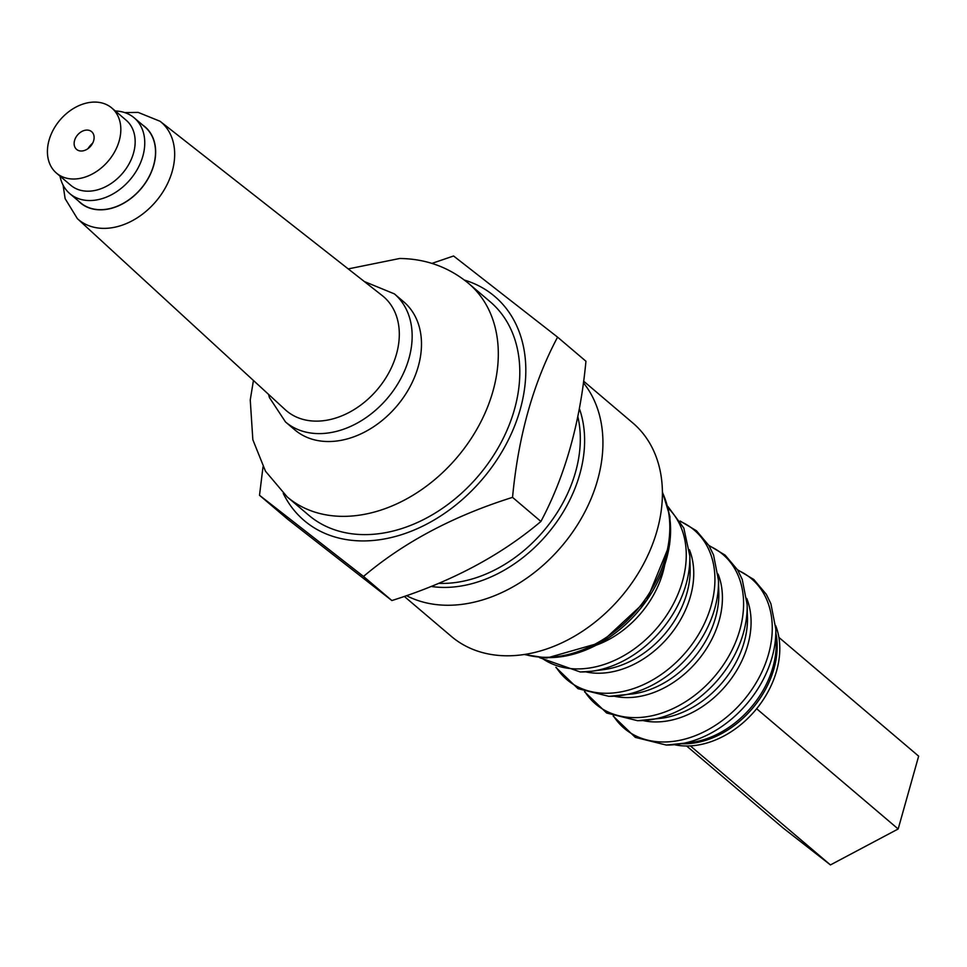 <?xml version="1.0" encoding="UTF-8"?>
<svg xmlns="http://www.w3.org/2000/svg" width="967" height="967" viewBox="0 0 967 967"><rect width="100%" height="100%" fill="white"/><g stroke="black" fill="none" stroke-linecap="round" stroke-linejoin="round"><path stroke-width="1.45" d="M74.386 141.23A11.628 8.618 -49.6 0 0 74.991 147.359A11.628 8.618 -49.6 0 0 85.072 150.248A11.628 8.618 -49.6 0 0 93.859 139.864A11.628 8.618 -49.6 0 0 89.375 130.436A11.628 8.618 -49.6 0 0 74.386 141.23M56.461 173.105L70.796 185.289A42.717 31.669 -49.6 0 0 107.373 185.785A42.717 31.669 -49.6 0 0 134.232 150.223A42.717 31.669 -49.6 0 0 126.121 120.174L111.785 107.99A42.717 31.669 -49.6 0 0 75.196 107.494A42.717 31.669 -49.6 0 0 48.35 143.056A42.717 31.669 -49.6 0 0 56.461 173.105A42.717 31.669 -49.6 0 0 93.037 173.613A42.717 31.669 -49.6 0 0 119.896 138.039A42.717 31.669 -49.6 0 0 111.785 107.99M60.002 176.115A49.728 36.855 -49.6 0 0 69.842 193.666L80.587 202.804A49.728 36.855 -49.6 0 0 123.172 203.384A49.728 36.855 -49.6 0 0 154.43 161.985A49.728 36.855 -49.6 0 0 144.99 127.015L134.232 117.877A49.728 36.855 -49.6 0 0 115.327 111M69.842 193.666A49.728 36.855 -49.6 0 0 112.426 194.246A49.728 36.855 -49.6 0 0 143.672 152.859A49.728 36.855 -49.6 0 0 134.232 117.877M63.085 185.132L65.127 198.658L77.36 218.627L285.229 409.694A74.906 55.518 -49.6 0 0 349.679 412.135A74.906 55.518 -49.6 0 0 397.667 349.28A74.906 55.518 -49.6 0 0 382.207 295.564L160.075 121.274L138.124 112.39L124.731 112.595M394.367 293.871L403.698 301.801A84.044 62.287 130.4 0 1 419.642 360.921A84.044 62.287 130.4 0 1 327.994 441.532A84.044 62.287 130.4 0 1 294.85 429.892L285.519 421.975A84.044 62.287 -49.6 0 0 357.488 422.954A84.044 62.287 -49.6 0 0 410.31 352.991A84.044 62.287 -49.6 0 0 394.367 293.871L364.329 281.542M468.644 283.464L490.136 301.728A140.07 103.82 130.4 0 1 500.35 443.913A140.07 103.82 130.4 0 1 363.979 534.618A140.07 103.82 130.4 0 1 308.739 515.218L287.235 496.953A140.07 103.82 130.4 0 0 342.475 516.354A140.07 103.82 130.4 0 0 478.858 425.649A140.07 103.82 130.4 0 0 468.644 283.464C448.785 267.097 425.794 258.769 399.673 258.491L348.229 268.911M775.643 625.576A84.044 62.287 130.4 0 1 759.699 704.798A84.044 62.287 130.4 0 1 686.304 745.992A84.044 62.287 130.4 0 1 674.434 744.699M583.621 381.167L632.744 422.905A140.07 103.82 130.4 0 1 642.958 565.091A140.07 103.82 130.4 0 1 506.587 655.795A140.07 103.82 130.4 0 1 451.347 636.395L404.279 596.397M583.403 382.775A140.07 103.82 130.4 0 1 578.653 522.917A140.07 103.82 130.4 0 1 447.105 605.257A140.07 103.82 130.4 0 1 406.466 595.648M464.474 280.104A147.081 109.005 130.4 0 1 514.831 425.42A147.081 109.005 130.4 0 1 362.202 540.928A147.081 109.005 130.4 0 1 283.246 493.388M263.012 466.856L259.507 495.285L363.507 576.441C403.94 542.221 453.62 515.87 512.546 497.364C518.3 436.105 533.313 382.69 557.584 337.145L453.583 255.989L431.898 263.399M557.584 337.145L585.942 361.247C580.176 422.506 565.163 475.921 540.904 521.467C500.471 555.687 450.803 582.037 391.865 600.543L287.876 519.388L259.507 495.285M391.865 600.543L363.507 576.441M540.904 521.467L512.546 497.364M778.894 637.398L918.65 756.158L898.174 828.985L830.435 864.921L690.365 745.895M898.174 828.985L756.641 708.726M830.435 864.921L783.161 828.03L686.618 745.992M92.735 143.043A21.008 15.569 -49.6 0 0 87.973 148.64M689.411 549.703A86.063 63.786 130.4 0 1 673.25 630.919A86.063 63.786 130.4 0 1 598.005 673.225A86.063 63.786 130.4 0 1 585.627 671.847M718.082 574.06A86.063 63.786 130.4 0 1 701.921 655.275A86.063 63.786 130.4 0 1 626.676 697.582A86.063 63.786 130.4 0 1 614.287 696.204M664.74 564.813A86.728 64.281 130.4 0 1 596.554 645.062M746.742 598.416A86.063 63.786 130.4 0 1 730.581 679.632A86.063 63.786 130.4 0 1 655.336 721.938A86.063 63.786 130.4 0 1 642.958 720.56M77.36 218.627A63.895 47.359 -49.6 0 0 132.334 220.706A63.895 47.359 -49.6 0 0 173.274 167.086A63.895 47.359 -49.6 0 0 160.075 121.274M78.267 200.834A49.897 36.976 -49.6 0 0 121.491 204.424A49.897 36.976 -49.6 0 0 154.563 161.972A49.897 36.976 -49.6 0 0 142.669 125.045M680.478 521.527A98.199 72.779 130.4 0 1 705.922 620.21A98.199 72.779 130.4 0 1 605.693 693.279A98.199 72.779 130.4 0 1 556.376 667.581M555.832 667.363L578 688.673L608.956 696.349L632.914 693.895A86.063 63.786 130.4 0 0 718.807 592.819L718.469 580.273A98.199 72.779 130.4 0 1 620.488 695.599A98.199 72.779 130.4 0 1 609.27 696.325M539.562 657.633L580.297 671.992L591.816 671.231A98.199 72.779 130.4 0 0 689.809 555.916L690.136 568.463A86.063 63.786 130.4 0 1 604.254 669.539L591.816 671.231A98.199 72.779 130.4 0 1 580.611 671.968M668.402 508.352A98.199 72.779 130.4 0 1 671.34 607.651A98.199 72.779 130.4 0 1 577.021 668.922A98.199 72.779 130.4 0 1 541.423 657.79M709.137 545.884A98.199 72.779 130.4 0 1 734.582 644.578A98.199 72.779 130.4 0 1 634.352 717.635A98.199 72.779 130.4 0 1 585.047 691.937M584.503 691.719L606.66 713.03L637.628 720.705L661.585 718.251A86.063 63.786 130.4 0 0 747.467 617.176L747.14 604.629A98.199 72.779 130.4 0 1 649.147 719.956A98.199 72.779 130.4 0 1 637.942 720.681M667.399 506.611A110.008 81.53 130.4 0 1 641.592 607.191A110.008 81.53 130.4 0 1 548.216 657.62M662.395 492.433A112.063 83.053 130.4 0 1 644.796 599.927A112.063 83.053 130.4 0 1 545.158 657.318A112.063 83.053 130.4 0 1 524.743 654.429M737.809 570.24A98.199 72.779 130.4 0 1 763.253 668.934A98.199 72.779 130.4 0 1 663.024 741.991A98.199 72.779 130.4 0 1 613.707 716.293M613.163 716.076L635.331 737.386L666.287 745.061L691.357 742.451A84.987 62.988 -49.6 0 0 776.163 642.656L775.8 628.985A98.199 72.779 130.4 0 1 677.807 744.312A98.199 72.779 130.4 0 1 666.601 745.037M682.025 743.732A84.044 62.287 -49.6 0 0 683.681 743.768A84.044 62.287 -49.6 0 0 775.921 633.24M577.819 416.572A124.67 92.397 130.4 0 1 441.641 583.415A124.67 92.397 130.4 0 1 438.728 583.343M579.354 408.545A126.713 93.92 130.4 0 1 553.221 526.749A126.713 93.92 130.4 0 1 443.66 587.416A126.713 93.92 130.4 0 1 431.149 586.449M718.469 580.273L713.561 555.01L708.968 545.606L696.47 530.774L680.176 521.032M689.809 555.916L683.814 528.055L667.943 506.539M747.14 604.629L742.221 579.366L737.64 569.962L725.129 555.131L708.847 545.388M662.395 491.84L669.938 516.547L669.672 544.288L646.814 600.181L601.22 642.475L546.875 658.007L524.162 654.526M775.8 628.985L770.892 603.722L766.299 594.318L753.801 579.487L737.507 569.744M253.439 380.466L250.248 399.939L252.846 439.743L265.478 471.207L287.235 496.953M268.5 394.318L269.491 397.667L285.519 421.975"/></g></svg>
